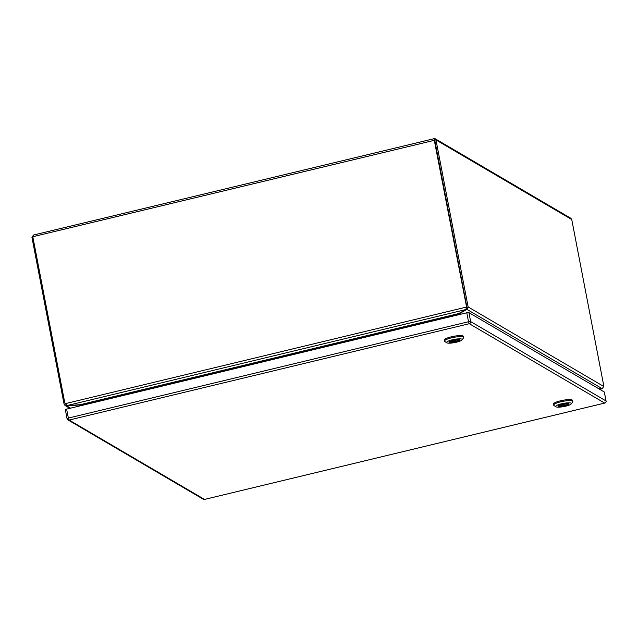 <?xml version="1.0" encoding="UTF-8"?>
<svg xmlns="http://www.w3.org/2000/svg" width="638" height="638" viewBox="0 0 638 638"><rect width="100%" height="100%" fill="white"/><g stroke="black" fill="none" stroke-linecap="round" stroke-linejoin="round"><path stroke-width="0.96" d="M434.191 139.85L434.749 140.224L434.191 139.85M65.267 403.527A6.787 1.483 76.5 0 0 65.395 403.99L65.523 404.069M466.29 308.393A6.787 1.364 -10.9 0 1 466.745 308.186L467.016 307.293A6.787 1.483 -103.5 0 1 466.49 305.036L434.757 140.224L466.49 305.036A6.787 6.476 120.4 0 1 466.537 307.325L466.027 308.226M32.857 236.985L31.916 237.208L33.543 235.023L32.801 236.73L435.969 139.929L571.752 219.536L570.819 218.276L435.204 138.765L435.945 139.802L467.702 304.749L466.163 304.844A6.787 6.476 120.4 0 1 466.211 307.133L466.537 307.325M466.163 304.844L433.96 138.621L435.204 138.765M33.543 235.023L433.976 138.709M31.916 237.208L63.656 402.028A6.787 1.483 76.5 0 0 64.183 404.285L65.395 403.99L66.328 404.588M32.801 236.73L64.542 401.541A6.787 6.476 120.4 0 0 65.339 403.647L66.982 405.585L466.258 309.462A6.787 1.364 -10.9 0 1 465.652 309.829A337.231 67.811 -10.9 0 0 458.666 313.569L80.093 404.715L81.632 404.971L81.736 405.473M571.752 219.536L603.492 384.355A6.787 1.483 -103.5 0 1 603.811 386.492L602.136 388.646A6.787 1.364 -10.9 0 1 600.884 388.749A337.231 67.811 -10.9 0 0 598.946 388.861M467.016 307.293L468.228 307.006A6.787 1.483 -103.5 0 1 467.702 304.749M64.183 404.285L65.124 405.553L66.567 405.816L66.48 405.377M65.339 403.647L466.211 307.133L466.258 309.462L466.41 307.691M466.745 308.186L466.984 309.414L468.228 307.006L603.811 386.492M601.69 388.694L602.312 388.606M70.579 408.161L66.567 405.816A6.787 1.364 -10.9 0 1 67.819 405.712L67.787 405.561M79.519 404.747L79.567 404.994A337.231 67.811 -10.9 0 1 67.819 405.712M457.948 314.103L457.893 314.367A1.914 0.423 -103.5 0 1 457.98 314.781L458.004 314.885M80.093 404.715A337.231 67.811 -10.9 0 0 68.138 405.537A6.787 1.364 -10.9 0 1 66.982 405.585M458.236 314.829L458.228 314.765A1.914 1.826 120.4 0 1 458.188 314.351L458.196 313.872M466.155 309.534L466.211 309.797A6.787 1.364 -10.9 0 1 466.984 309.414L602.136 388.646M466.211 309.797A337.231 67.811 -10.9 0 1 459.575 313.505L459.496 313.106M600.533 388.773L600.565 388.925A6.787 1.364 -10.9 0 1 601.722 388.877L599.768 389.339M600.565 388.925A337.231 67.811 -10.9 0 1 599.226 389.021M81.648 405.026L80.603 405.537L79.567 404.994L80.627 405.616M80.651 405.736L80.643 405.672A0.638 0.606 120.4 0 0 80.603 405.537L79.567 404.994M457.725 314.957L458.666 313.569M460.788 314.215L459.575 313.505L459.424 314.335L458.188 314.351M463.643 337.454L463.451 336.425A9.761 1.962 169.1 0 0 463.124 336.043A9.761 1.962 169.1 0 0 452.422 336.569A9.761 1.962 169.1 0 0 444.279 340.118L444.479 341.147A9.761 1.962 -10.9 0 1 452.613 337.59A9.761 1.962 -10.9 0 1 463.324 337.071A9.761 1.962 -10.9 0 1 463.643 337.454A9.761 1.962 -10.9 0 1 463.515 337.885L462.127 339.855A7.983 1.603 -10.9 0 1 454.766 342.566A7.983 1.603 -10.9 0 1 446.815 342.829A7.983 1.603 -10.9 0 1 446.775 342.805A7.983 1.603 -10.9 0 1 452.414 339.791A7.983 1.603 -10.9 0 1 461.968 339.185A7.983 1.603 -10.9 0 1 462.127 339.855M459.647 339.743A5.543 1.116 169.1 0 0 453.57 340.038A5.543 1.116 169.1 0 0 448.945 342.056A5.543 1.116 169.1 0 0 449.128 342.271A5.543 1.116 169.1 0 0 455.213 341.976A5.543 1.116 169.1 0 0 459.839 339.958A5.543 1.116 169.1 0 0 459.647 339.743A5.543 1.116 169.1 0 1 454.503 341.585A5.543 1.116 169.1 0 1 449.048 341.769A5.543 1.116 169.1 0 0 449.192 341.832L458.786 339.528M457.996 339.488L449.216 341.601M572.796 401.446L572.597 400.417A9.761 1.962 169.1 0 0 572.27 400.034A9.761 1.962 169.1 0 0 561.568 400.56A9.761 1.962 169.1 0 0 553.425 404.109L553.625 405.138A9.761 1.962 -10.9 0 1 561.767 401.581A9.761 1.962 -10.9 0 1 572.469 401.063A9.761 1.962 -10.9 0 1 572.796 401.446A9.761 1.962 -10.9 0 1 572.669 401.876L571.273 403.838A7.983 1.603 -10.9 0 1 563.912 406.558A7.983 1.603 -10.9 0 1 555.961 406.821A7.983 1.603 -10.9 0 1 555.929 406.797A7.983 1.603 -10.9 0 1 561.56 403.782A7.983 1.603 -10.9 0 1 571.114 403.168A7.983 1.603 -10.9 0 1 571.273 403.838M568.801 403.726A5.543 1.116 169.1 0 0 562.716 404.029A5.543 1.116 169.1 0 0 558.09 406.047A5.543 1.116 169.1 0 0 558.274 406.262A5.543 1.116 169.1 0 0 564.359 405.967A5.543 1.116 169.1 0 0 568.984 403.95A5.543 1.116 169.1 0 0 568.801 403.726M558.306 405.64L567.932 403.511M568.785 403.718A5.543 1.116 169.1 0 1 563.649 405.577A5.543 1.116 169.1 0 1 558.194 405.76A5.543 1.116 169.1 0 0 558.338 405.824M567.142 403.479L558.37 405.593M466.785 312.772L66.623 409.118L68.354 418.073L468.515 321.735L466.785 312.772L468.922 312.636L470.653 321.592L606.044 400.967L604.314 392.011L468.922 312.636M65.395 409.787L66.623 409.118M63.656 402.028L64.597 401.796M457.653 314.59L81.664 405.114M469.297 323.705L69.135 420.051L204.527 499.426L604.688 403.08L469.297 323.705L468.515 321.735L470.653 321.592A1.778 1.691 120.4 0 1 469.297 323.705M65.339 409.716L67.062 418.68A1.778 1.778 0 0 0 67.907 419.876A1.778 1.691 120.4 0 0 69.135 420.051L68.354 418.073L67.126 418.751A1.778 1.691 120.4 0 0 67.907 419.876L203.299 499.251A1.778 1.778 0 0 0 204.615 499.442L204.527 499.426A1.778 1.691 120.4 0 1 203.299 499.251M606.044 400.967A1.778 1.691 120.4 0 1 604.688 403.08L604.776 403.104A1.778 1.778 0 0 0 606.1 401.039L606.044 400.967M606.068 401.135L604.377 392.075M604.848 403.033L204.678 499.387M433.984 138.765L434.677 140.145M601.953 388.861L599.816 389.371M69.869 408.336L65.124 405.553M446.775 342.805L444.758 341.497M555.929 406.797L553.904 405.489"/></g></svg>
